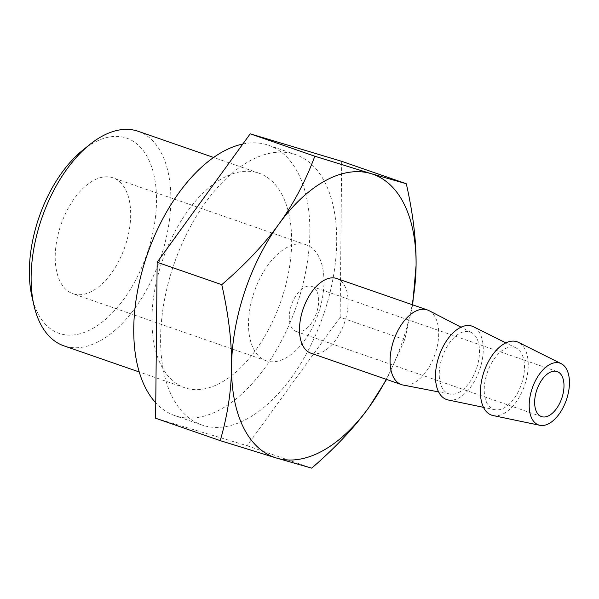 <?xml version="1.0" encoding="UTF-8"?>
<svg xmlns="http://www.w3.org/2000/svg" width="599" height="599" viewBox="0 0 599 599"><rect width="100%" height="100%" fill="white"/><g stroke="black" fill="none" stroke-linecap="round" stroke-linejoin="round"><path stroke-width="0.45" stroke-dasharray="3 2.25" d="M266.884 360.98A61.315 33.821 -70.9 0 1 266.136 360.74A61.315 33.821 -70.9 0 1 254.051 292.394A61.315 33.821 -70.9 0 1 305.587 244.639A61.315 33.821 -70.9 0 1 306.329 244.879A61.315 33.821 -70.9 0 1 318.421 313.225A61.315 33.821 -70.9 0 1 266.884 360.98M296.453 331.584A23.848 13.156 -70.9 0 1 296.161 331.494A23.848 13.156 -70.9 0 1 291.548 304.651A23.848 13.156 -70.9 0 1 311.794 286.434A23.848 13.156 -70.9 0 1 316.497 313.015A23.848 13.156 -70.9 0 1 296.453 331.584M73.595 293.937A61.315 33.821 109.1 0 0 125.131 246.182A61.315 33.821 109.1 0 0 113.039 177.836A61.315 33.821 109.1 0 0 112.298 177.589A61.315 33.821 109.1 0 0 60.761 225.351A61.315 33.821 109.1 0 0 72.853 293.697A61.315 33.821 109.1 0 0 73.595 293.937M412.674 304.839L404.752 339.693L386.595 379.452M386.22 379.317A149.892 82.677 109.1 0 0 412.119 304.651M155.605 418.222L247.088 445.723L340.135 317.275L404.752 339.693M340.135 317.275L341.692 161.326M247.088 445.723L311.705 468.141M203.495 425.507A143.079 78.918 -70.9 0 1 201.758 424.946A143.079 78.918 -70.9 0 1 173.553 265.469A143.079 78.918 -70.9 0 1 293.802 154.04A143.079 78.918 -70.9 0 1 295.539 154.602A143.079 78.918 -70.9 0 1 323.752 314.078A143.079 78.918 -70.9 0 1 203.495 425.507M336.765 278.513A39.519 21.796 -70.9 0 1 344.702 322.127A39.519 21.796 -70.9 0 1 310.866 353.178M493.082 415.564A38.838 21.422 109.1 0 0 524.866 384.633A38.838 21.422 109.1 0 0 518.472 342.366M521.624 383.659A32.705 18.037 109.1 0 0 516.241 348.064A32.705 18.037 109.1 0 0 487.054 373.267A32.705 18.037 109.1 0 0 494.864 409.701A32.705 18.037 109.1 0 0 521.624 383.659M448.104 399.96A38.838 21.422 109.1 0 0 479.889 369.036A38.838 21.422 109.1 0 0 473.495 326.762M476.647 368.063A32.705 18.037 109.1 0 0 471.391 332.527A32.705 18.037 109.1 0 0 442.077 357.663A32.705 18.037 109.1 0 0 450.021 394.127A32.705 18.037 109.1 0 0 476.647 368.063M428.921 310.604A39.519 21.796 -70.9 0 1 435.271 353.537A39.519 21.796 -70.9 0 1 403.097 385.045M82.737 150.207A103.298 56.98 -70.9 0 1 125.55 137.763A103.298 56.98 -70.9 0 1 147.549 252.179A103.298 56.98 -70.9 0 1 60.342 333.77A103.298 56.98 -70.9 0 1 31.949 296.625M138.204 131.308A113.518 62.618 -70.9 0 1 160.584 257.84A113.518 62.618 -70.9 0 1 65.171 346.259A113.518 62.618 -70.9 0 1 63.801 345.81M242.827 144.022A143.079 78.918 -70.9 0 1 266.959 144.726A143.079 78.918 -70.9 0 1 268.689 145.287A143.079 78.918 -70.9 0 1 296.902 304.764A143.079 78.918 -70.9 0 1 176.653 416.2A143.079 78.918 -70.9 0 1 174.915 415.639A143.079 78.918 -70.9 0 1 155.755 402.82M185.975 388.159A113.518 62.618 -70.9 0 1 184.604 387.71A113.518 62.618 -70.9 0 1 162.217 261.179A113.518 62.618 -70.9 0 1 257.63 172.767A113.518 62.618 -70.9 0 1 259.008 173.208A113.518 62.618 -70.9 0 1 281.388 299.74A113.518 62.618 -70.9 0 1 185.975 388.159M306.329 244.879L113.039 177.836M266.136 360.74L72.853 293.697M557.13 371.537L311.794 286.434M541.503 416.597L296.161 331.494M516.241 348.064L505.841 342.883M494.864 409.701L483.483 407.335M471.391 332.527L461.05 327.189M450.021 394.127L438.603 391.918M295.539 154.602L268.689 145.287M201.758 424.946L174.915 415.639M259.008 173.208L213.626 157.47M184.604 387.71L139.215 371.972"/><path stroke-width="0.9" d="M541.796 416.687A23.848 13.156 -70.9 0 1 541.503 416.597A23.848 13.156 -70.9 0 1 536.801 390.016A23.848 13.156 -70.9 0 1 556.845 371.44A23.848 13.156 -70.9 0 1 557.13 371.537A23.848 13.156 -70.9 0 1 561.832 398.118A23.848 13.156 -70.9 0 1 541.796 416.687M276.513 458.048L220.222 440.639C227.613 415.204 231.386 390.436 231.551 366.318A149.892 82.677 109.1 0 0 276.513 458.048A149.892 82.677 109.1 0 0 368.774 407.575C354.481 427.439 335.455 447.625 311.705 468.141L276.513 458.048M221.78 284.682C245.538 264.174 264.563 243.988 278.857 224.123A149.892 82.677 109.1 0 0 231.551 366.318C231.865 342.261 228.616 315.052 221.78 284.682L157.163 262.272L155.605 418.222L220.222 440.639M314.827 156.234L371.118 173.65A149.892 82.677 109.1 0 0 278.857 224.123C293.3 204.311 305.295 181.677 314.827 156.234L250.21 133.824L157.163 262.272M412.119 304.651A149.892 82.677 109.1 0 0 416.08 265.372L412.674 304.839M386.595 379.452L368.774 407.575A149.892 82.677 109.1 0 0 386.22 379.317M406.309 183.736C413.138 214.105 416.395 241.315 416.08 265.372A149.892 82.677 109.1 0 0 371.118 173.65L406.309 183.736L341.692 161.326L250.21 133.824M438.603 391.918L403.097 385.045A39.519 21.796 -70.9 0 1 401.435 384.595L310.866 353.178A39.519 21.796 -70.9 0 1 302.929 309.571A39.519 21.796 -70.9 0 1 336.765 278.513L427.334 309.93A39.519 21.796 -70.9 0 1 428.921 310.604L461.05 327.189M561.218 363.668L518.472 342.366A38.838 21.422 109.1 0 0 483.812 372.293A38.838 21.422 109.1 0 0 493.082 415.564L539.841 425.305A32.705 18.037 109.1 0 0 566.602 399.263A32.705 18.037 109.1 0 0 561.218 363.668A32.705 18.037 109.1 0 0 532.032 388.871A32.705 18.037 109.1 0 0 539.841 425.305M505.841 342.883L473.495 326.762A38.838 21.422 109.1 0 0 438.835 356.69A38.838 21.422 109.1 0 0 448.104 399.96L483.483 407.335M401.435 384.595A39.519 21.796 -70.9 0 1 393.498 340.981A39.519 21.796 -70.9 0 1 427.334 309.93M139.215 371.972L63.801 345.81A113.518 62.618 -70.9 0 1 33.971 305.438L31.949 296.625A103.298 56.98 -70.9 0 1 82.737 150.207L89.783 144.539A113.518 62.618 -70.9 0 1 136.827 130.859A113.518 62.618 -70.9 0 1 138.204 131.308L213.626 157.47M33.971 305.438A113.518 62.618 -70.9 0 1 89.783 144.539M155.755 402.82A143.079 78.918 -70.9 0 1 146.456 256.896A143.079 78.918 -70.9 0 1 242.827 144.022"/></g></svg>

